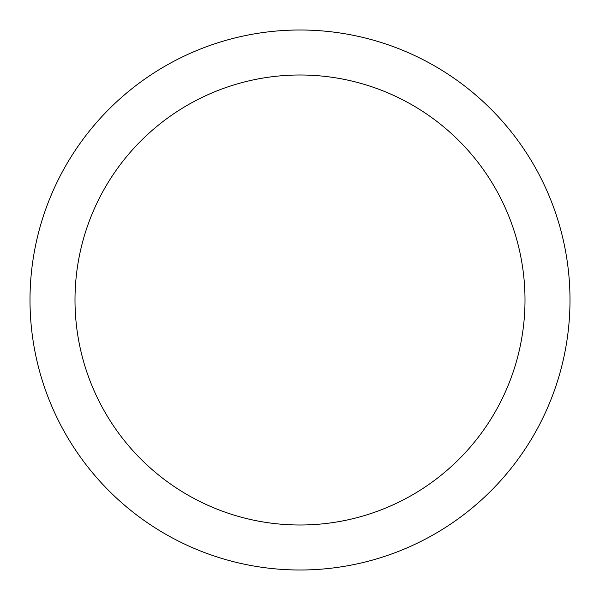 <?xml version="1.0" encoding="UTF-8"?>
<svg xmlns="http://www.w3.org/2000/svg" width="600" height="600" viewBox="0 0 600 600"><rect width="100%" height="100%" fill="white"/><g stroke="black" fill="none" stroke-linecap="round" stroke-linejoin="round"><path stroke-width="0.9" d="M300 30A270 270 0 0 1 570 300A270 270 0 0 1 300 570A270 270 0 0 1 30 300A270 270 0 0 1 300 30M300 525A225 225 0 0 1 75 300A225 225 0 0 1 300 75A225 225 0 0 1 525 300A225 225 0 0 1 300 525"/></g></svg>

